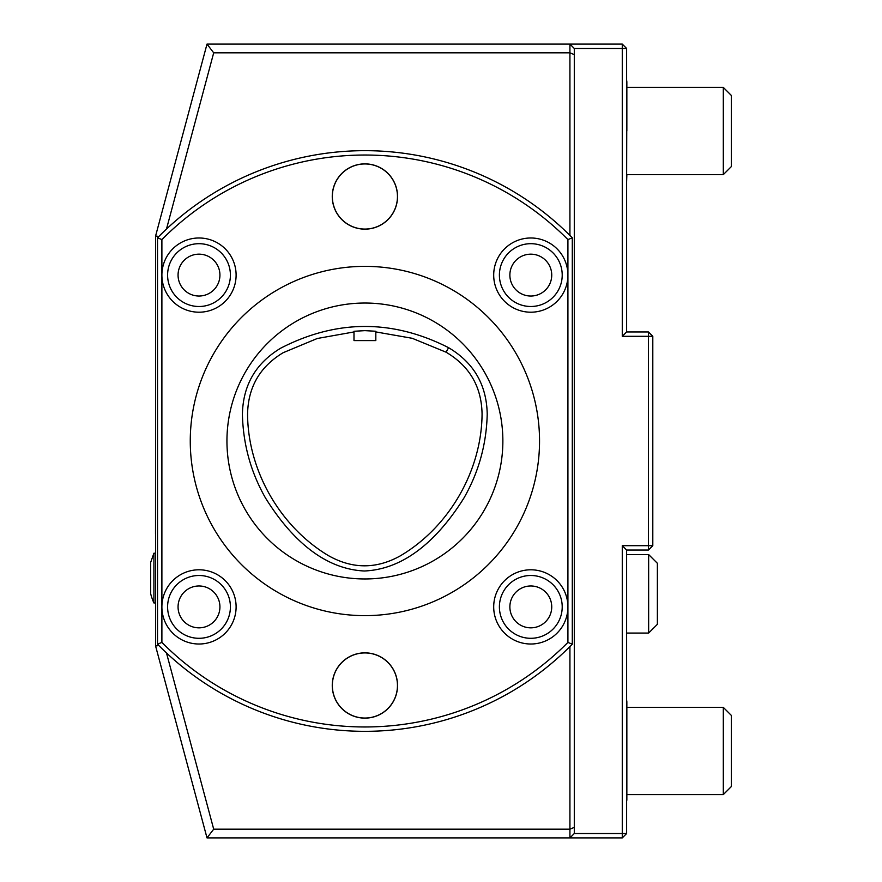 <?xml version="1.0" encoding="UTF-8"?>
<svg xmlns="http://www.w3.org/2000/svg" width="882" height="882" viewBox="0 0 882 882"><rect width="100%" height="100%" fill="white"/><g stroke="black" fill="none" stroke-linecap="round" stroke-linejoin="round"><path stroke-width="1.32" d="M353.991 340.584L375.82 340.584L375.82 331.257L364.905 330.64L353.991 331.279L353.991 340.584M375.82 331.919L412.203 338.291L446.105 352.205C469.599 366.129 481.583 386.746 482.068 414.044C481.66 470.756 449.059 527.238 400.141 555.947C376.261 569.177 352.414 569.099 328.6 555.726C280.167 526.885 247.963 470.712 247.566 414.342C248.029 387.22 259.892 366.68 283.144 352.712L317.288 338.49L353.991 331.941M448.574 347.673C473.766 362.667 486.655 384.828 487.217 414.143C486.467 444.319 478.683 472.322 463.866 498.143C442.257 532.596 409.27 569.099 364.332 570.996C319.582 568.868 286.904 532.364 265.493 497.988C250.852 472.278 243.156 444.429 242.407 414.43C242.958 385.313 255.714 363.241 280.652 348.203C336.538 319.383 392.512 319.207 448.574 347.673L446.105 352.205M364.905 303.033A137.967 137.967 0 0 1 484.383 509.983A137.967 137.967 0 0 1 245.428 509.983A137.967 137.967 0 0 1 364.905 303.033M364.905 266.364A174.636 174.636 0 0 1 516.146 528.318A174.636 174.636 0 0 1 213.665 528.318A174.636 174.636 0 0 1 364.905 266.364M530.81 312.206A37.11 37.11 0 0 1 493.7 275.096A37.11 37.11 0 0 1 530.81 237.986A37.11 37.11 0 0 1 567.92 275.096A37.11 37.11 0 0 1 530.81 312.206M530.81 644.014A37.11 37.11 0 0 1 493.7 606.904A37.11 37.11 0 0 1 530.81 569.794A37.11 37.11 0 0 1 567.92 606.904A37.11 37.11 0 0 1 530.81 644.014M567.92 606.904L567.92 239.595L572.286 237.809L572.286 644.191L567.92 642.405L567.92 606.904M572.286 644.191A290.332 290.332 0 0 1 157.525 644.191L161.891 642.405A285.966 285.966 0 0 0 567.92 642.405M199.001 644.014A37.11 37.11 0 0 1 161.891 606.904A37.11 37.11 0 0 1 199.001 569.794A37.11 37.11 0 0 1 236.111 606.904A37.11 37.11 0 0 1 199.001 644.014M567.92 239.595A285.966 285.966 0 0 0 161.891 239.595L161.891 275.096A37.11 37.11 0 0 1 217.556 242.958A37.11 37.11 0 0 1 217.556 307.234A37.11 37.11 0 0 1 161.891 275.096L161.891 642.405M161.891 239.595L157.525 237.809A290.332 290.332 0 0 1 572.286 237.809M157.525 644.191L157.525 237.809M397.539 196.51A32.634 32.634 0 0 1 348.588 224.778A32.634 32.634 0 0 1 348.588 168.242A32.634 32.634 0 0 1 397.539 196.51M397.539 685.49A32.634 32.634 0 0 1 348.588 713.759A32.634 32.634 0 0 1 348.588 657.222A32.634 32.634 0 0 1 397.539 685.49M731.332 750.979L731.332 786.568L723.306 794.594L723.306 707.364L731.332 715.39L731.332 750.979M731.332 131.021L731.332 166.61L723.306 174.636L723.306 87.406L731.332 95.432L731.332 131.021M648.645 554.558L657.366 563.278L657.366 624.335L648.645 633.056L648.645 554.558L626.628 554.558M626.848 750.979L626.848 701.697L626.848 707.364L723.306 707.364M626.848 131.021L626.848 81.739L626.848 87.406L723.306 87.406L731.332 95.432M626.848 800.261L626.848 707.364M723.306 174.636L626.848 174.636L626.628 181.813L626.848 87.406M153.909 602.946L153.909 553.223L150.668 562.385L150.668 593.795A61.056 61.056 0 0 0 153.909 602.946L155.364 602.946M626.628 48.466L574.292 48.466L574.292 833.534L626.628 833.534L626.628 550.037L648.435 550.037L652.801 545.682L652.801 336.318L648.435 331.963L648.435 336.318L622.273 336.318L622.273 44.1L626.628 48.466L626.628 331.963L648.435 331.963M626.848 701.697L626.628 700.187M626.848 81.739L626.628 80.229L626.848 81.739M652.801 336.318L648.435 336.318L648.435 545.682L652.801 545.682M648.435 550.037L648.435 545.682L622.273 545.682L626.628 550.037M622.273 545.682L622.273 837.9L207.005 837.9L155.585 645.988L155.585 236.012L207.005 44.1L622.273 44.1M626.628 833.534L622.273 837.9M626.628 331.963L622.273 336.318M155.585 533.952L155.585 639.064M155.508 533.952L155.585 344.531M574.292 48.466L569.926 44.1L569.926 52.821L213.698 52.821L207.005 44.1M574.292 833.534L569.926 837.9L569.926 646.561M574.292 54.629L569.926 52.821L569.926 235.439M574.292 827.371L569.926 829.179L213.698 829.179L207.005 837.9M166.477 652.945L213.698 829.179M213.698 52.821L166.477 229.055M158.87 645.558L155.585 645.988M158.87 236.442L155.585 236.012M364.905 718.047A32.557 32.557 0 0 1 332.349 685.49A32.557 32.557 0 0 1 364.905 652.934A32.557 32.557 0 0 1 397.462 685.49A32.557 32.557 0 0 1 364.905 718.047M364.905 163.953A32.557 32.557 0 0 1 397.462 196.51A32.557 32.557 0 0 1 364.905 229.066A32.557 32.557 0 0 1 332.349 196.51A32.557 32.557 0 0 1 364.905 163.953M530.81 638.303A31.399 31.399 0 0 1 503.611 591.205A31.399 31.399 0 0 1 558.008 591.205A31.399 31.399 0 0 1 530.81 638.303M530.81 627.841A20.936 20.936 0 0 1 512.674 596.441A20.936 20.936 0 0 1 548.935 596.441A20.936 20.936 0 0 1 530.81 627.841M199.001 638.303A31.399 31.399 0 0 1 171.803 591.205A31.399 31.399 0 0 1 226.2 591.205A31.399 31.399 0 0 1 199.001 638.303M199.001 627.841A20.936 20.936 0 0 1 180.865 596.441A20.936 20.936 0 0 1 217.126 596.441A20.936 20.936 0 0 1 199.001 627.841M530.81 306.495A31.399 31.399 0 0 1 503.611 259.396A31.399 31.399 0 0 1 558.008 259.396A31.399 31.399 0 0 1 530.81 306.495M530.81 296.032A20.936 20.936 0 0 1 512.674 264.633A20.936 20.936 0 0 1 548.935 264.633A20.936 20.936 0 0 1 530.81 296.032M199.001 254.159A20.936 20.936 0 0 1 217.126 285.559A20.936 20.936 0 0 1 180.865 285.559A20.936 20.936 0 0 1 199.001 254.159M199.001 243.697A31.399 31.399 0 0 1 226.2 290.795A31.399 31.399 0 0 1 171.803 290.795A31.399 31.399 0 0 1 199.001 243.697M731.332 786.568L723.306 794.594L626.848 794.594M626.628 633.056L648.645 633.056M153.909 553.223L155.364 553.223"/></g></svg>
